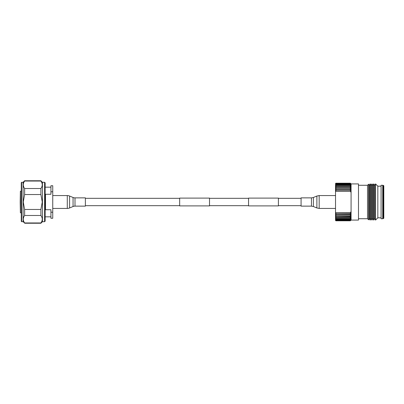 <?xml version="1.0" encoding="UTF-8"?>
<svg xmlns="http://www.w3.org/2000/svg" width="404" height="404" viewBox="0 0 404 404"><rect width="100%" height="100%" fill="white"/><g stroke="black" fill="none" stroke-linecap="round" stroke-linejoin="round"><path stroke-width="0.61" d="M209.514 198.096L209.514 205.904L179.664 205.904L179.664 198.096L209.514 198.096M278.401 198.096L278.401 205.904L248.551 205.904L248.551 198.096L278.401 198.096M21.644 221.71L21.286 221.347L21.286 182.653L21.644 182.29L21.644 221.71L23.094 221.71L23.094 182.29L21.644 182.29M44.607 182.29L45.152 182.835L45.152 221.165L44.607 221.71L44.607 182.29L42.44 182.29L40.9 180.755L24.629 180.755L24.629 181.042L40.9 181.042L40.9 180.755M44.607 221.71L42.44 221.71L42.44 182.29M40.9 181.042C42.693 183.527 42.693 186.017 40.9 188.511L24.629 188.511C22.836 186.022 22.836 183.532 24.629 181.042M23.094 221.71L24.629 222.958C22.836 220.473 22.836 217.983 24.629 215.489L24.629 209.469L23.275 202L24.629 194.531L40.9 194.531L40.9 188.511M40.9 194.531L42.258 202L40.9 209.469L24.629 209.469M24.629 194.531L24.629 188.511M42.44 221.71L40.9 223.245L40.9 222.958L24.629 222.958M24.629 215.489L40.9 215.489L40.9 209.469M40.9 215.489C42.693 217.978 42.693 220.468 40.9 222.958M20.2 202L20.382 191.213L20.382 212.787L20.2 202M45.511 194.279L45.511 209.721L50.939 209.721L50.939 212.226L52.747 212.226L52.747 185.729L50.939 185.729L50.939 194.279L45.511 194.279M52.747 212.226L52.747 218.271L50.939 218.271L50.939 212.226M52.747 191.774L50.939 191.774M369.286 218.63L368.605 219.801L368.605 184.199L369.286 185.37L370.12 183.921L370.12 220.079L369.286 218.63L369.286 185.37M370.256 220.079L370.256 183.921L371.094 185.37L371.094 218.63L370.12 220.079M371.094 185.37L371.933 183.921L371.933 220.079L371.094 218.63M372.064 220.079L372.064 183.921L372.902 185.37L372.902 218.63L371.933 220.079M372.902 185.37L373.74 183.921L373.74 220.079L372.902 218.63M373.872 220.079L373.872 183.921L374.71 185.37L374.71 218.63L373.74 220.079M374.71 185.37L375.548 183.921L375.548 220.079L374.71 218.63M351.076 183.921L358.489 183.921L358.489 220.079L351.076 220.079L351.076 183.921L350.349 183.199L350.798 183.643M351.076 192.476L350.349 191.168L350.798 191.213L350.349 190.809L350.349 189.567L350.798 189.718L350.349 189.289L350.349 188.163L350.798 188.36L350.349 187.911L350.349 186.906L350.798 187.148L350.349 186.688L350.349 185.815L350.798 186.103L350.349 185.633L350.349 184.906L350.798 185.234L350.349 184.754L350.349 184.179L350.798 184.542L350.349 184.062L350.349 183.648L350.798 184.047L350.349 183.199L335.886 183.199L350.349 183.199M368.605 219.801L367.529 218.726L358.489 218.726M367.529 218.726L367.529 185.274L358.489 185.274M381.088 217.822L377.831 217.822L375.548 220.079M381.088 186.178L377.831 186.178L375.548 183.921M382.724 218.726L381.088 218.726L381.088 185.274L382.724 185.274A1.086 1.086 0 0 1 383.27 185.421L383.8 185.729L383.8 218.271L383.27 218.579A1.086 1.086 0 0 1 382.724 218.726L382.724 185.274M367.529 185.274L368.605 184.199M350.349 183.573L335.886 183.573L335.527 183.956L335.886 183.32L350.349 183.32M335.886 183.573L335.886 183.32M350.349 184.754L335.886 184.754L335.527 185.138L335.886 184.179L350.349 184.179M335.886 184.754L335.886 184.179M350.349 186.688L335.886 186.688L335.527 187.062L335.527 186.047L335.886 185.815L350.349 185.815M335.886 186.688L335.886 185.815M350.349 189.289L335.886 189.289L335.527 189.638L335.527 188.32L335.886 188.163L350.349 188.163M335.886 189.289L335.886 188.163M350.349 191.168L335.886 191.168L335.527 191.804L335.527 191.193L335.886 191.112L350.349 191.112M350.349 187.911L335.886 187.911L335.527 188.274L335.527 187.102L335.886 186.906L350.349 186.906M335.886 187.911L335.886 186.906M350.349 185.633L335.886 185.633L335.527 186.012L335.527 185.168L335.886 184.906L350.349 184.906M335.886 185.633L335.886 184.906M350.349 184.062L335.886 184.062L335.527 184.451L335.886 183.648L350.349 183.648M335.886 184.062L335.886 183.648M350.349 183.28L335.886 183.28L335.527 183.653L335.886 183.199L335.527 183.557M350.349 220.72L350.798 220.357L350.349 220.801L335.886 220.801L350.349 220.72L350.798 220.256L350.349 220.68L350.798 219.953L350.349 220.357L335.886 220.357L335.886 219.943L350.349 219.943L350.798 219.458L350.349 219.832L350.798 218.766L350.349 219.109L335.886 219.109L335.886 218.382L350.349 218.382L350.798 217.897L350.349 218.2L350.349 217.332L350.798 216.852L335.886 217.11L335.886 216.11L350.349 216.11L350.798 215.64L350.349 215.857L350.349 214.731L350.798 214.282L335.886 214.453L335.886 213.216L350.349 213.216L350.798 212.787L335.886 212.832L350.349 212.832L351.076 211.524M350.349 214.453L350.349 213.216M350.349 217.11L350.349 216.11M350.349 219.109L350.349 218.382M350.349 220.357L350.349 219.943M350.349 220.68L335.886 220.68L350.349 220.433M350.349 219.832L335.886 219.832L335.886 219.261L350.349 219.261M350.349 218.2L335.886 218.2L335.886 217.332L350.349 217.332M350.349 215.857L335.886 215.857L335.886 214.731L350.349 214.731M335.886 214.453L335.527 214.317L335.527 212.873L335.886 213.216M335.886 217.11L335.527 216.903L335.527 215.731L335.886 216.11M335.886 219.109L335.527 218.837L335.527 217.988L335.886 218.382M335.886 220.357L335.527 220.034L335.527 219.554L335.886 219.943M335.886 220.801L335.527 220.443L335.886 220.72M335.886 220.68L335.527 220.337L335.527 220.049L335.886 220.433M335.886 219.832L335.527 219.529L335.527 218.862L335.886 219.261M335.886 218.2L335.527 217.953L335.527 216.943L335.886 217.332M335.886 215.857L335.527 215.686L335.527 214.367L335.886 214.731M335.886 212.913L335.527 212.812L335.527 212.196L335.886 212.832M350.349 190.809L335.886 190.809L335.527 191.132L335.527 189.688L335.886 189.567L350.349 189.567M335.886 190.809L335.886 189.567M375.574 220.079L375.574 183.921M377.831 217.822L377.831 186.178M335.527 191.804L335.527 212.196M75.003 206.131L85.38 206.131L85.38 197.869L75.003 197.869A5.05 5.05 0 0 1 73.058 197.48L69.584 196.031L69.584 207.969L73.058 206.52A5.05 5.05 0 0 1 75.003 206.131L75.003 197.869M52.747 208.429L67.286 208.429A5.969 5.969 0 0 0 69.584 207.969M52.747 195.571L67.286 195.571A5.969 5.969 0 0 1 69.584 196.031M301.081 206.131L301.081 197.869L311.459 197.869L311.459 206.131L301.081 206.131M383.27 218.579L383.27 185.421M73.058 197.48L73.058 206.52M67.286 195.571L67.286 208.429M335.527 208.429L319.175 208.429L316.877 207.969L313.403 206.52L313.403 197.48L311.459 197.869M316.877 207.969L316.877 196.031L319.175 195.571L319.175 208.429M301.081 198.324L278.401 198.324M248.551 198.324L209.514 198.324M179.664 198.324L85.38 198.324M301.081 205.676L278.401 205.676M248.551 205.676L209.514 205.676M179.664 205.676L85.38 205.676M23.094 182.29L24.629 180.755M40.9 223.245L24.629 223.245M21.286 191.213L20.382 191.213M50.939 187.173L45.152 187.173M50.939 216.827L45.152 216.827M21.286 212.787L20.382 212.787M351.076 220.079L350.798 220.357M335.527 195.571L319.175 195.571M313.403 197.48L316.877 196.031M313.403 206.52L311.459 206.131"/></g></svg>
